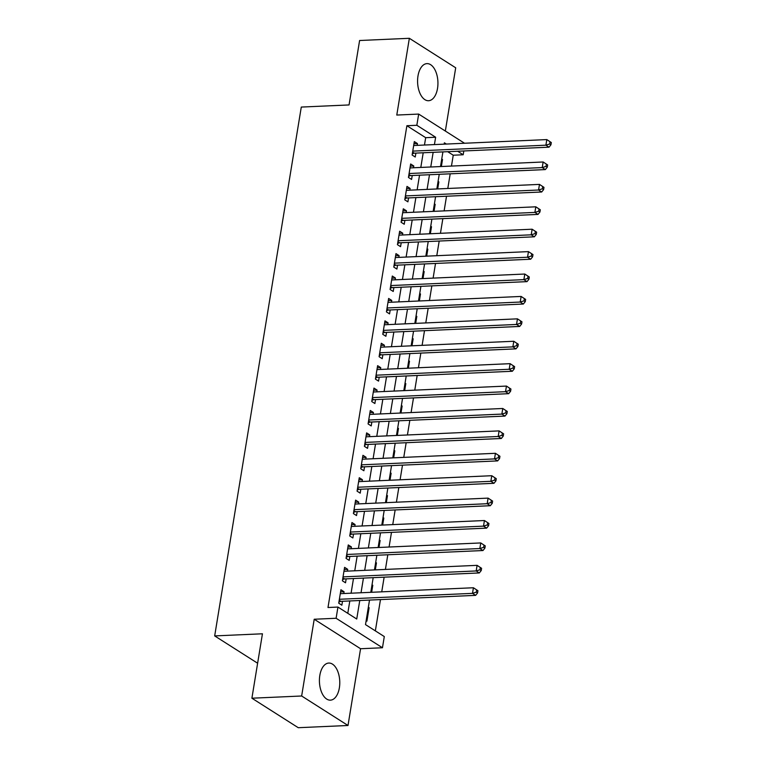 <?xml version="1.0" encoding="UTF-8"?>
<svg xmlns="http://www.w3.org/2000/svg" width="766" height="766" viewBox="0 0 766 766"><rect width="100%" height="100%" fill="white"/><g stroke="black" fill="none" stroke-linecap="round" stroke-linejoin="round"><path stroke-width="1.15" d="M339.367 687.83A18.566 10.159 87.5 0 0 328.767 663.059A18.566 10.159 87.5 0 0 319.824 675.392A18.566 10.159 87.5 0 0 330.424 700.153A18.566 10.159 87.5 0 0 339.367 687.83M437.53 88.396A18.566 10.159 87.5 0 0 426.93 63.626A18.566 10.159 87.5 0 0 417.987 75.958A18.566 10.159 87.5 0 0 428.577 100.719A18.566 10.159 87.5 0 0 437.53 88.396M369.518 600.075L365.506 624.606L384.293 636.556L382.464 647.758L336.111 618.267L337.94 607.065L356.736 619.024L359.761 600.506M360.566 648.735L314.213 619.244L301.651 695.997L251.899 698.209L298.252 727.7L348.003 725.488L360.566 648.735L382.464 647.758M445.343 131.043L455.703 67.791L409.35 38.3L396.778 115.053L418.676 114.077L464.522 143.242M463.813 150.969L463.191 154.77L457.647 151.247M451.461 166.069L453.242 155.211L463.191 154.77M375.35 630.868L380.472 599.587M381.736 591.84L384.139 577.181M385.413 569.425L387.807 554.766M389.08 547.02L391.483 532.36M392.747 524.614L395.151 509.955M396.415 502.199L398.818 487.54M400.091 479.794L402.485 465.134M403.759 457.388L406.162 442.729M407.426 434.973L409.829 420.314M411.093 412.568L413.496 397.908M414.77 390.162L417.164 375.503M418.437 367.747L420.84 353.088M422.104 345.342L424.508 330.682M425.772 322.936L428.175 308.277M429.448 300.521L431.842 285.862M433.116 278.115L435.519 263.456M436.783 255.71L439.186 241.051M440.45 233.295L442.853 218.636M444.127 210.889L446.521 196.23M447.794 188.484L450.197 173.825M301.651 695.997L348.003 725.488M251.899 698.209L262.441 633.788L214.681 635.914L301.287 107.068L349.047 104.942L359.599 40.512L409.35 38.3M343.771 593.526L344.058 591.754L340.927 589.763L338.725 603.206L341.856 605.197L342.498 601.272M347.438 571.12L347.726 569.339L344.595 567.347L342.392 580.8L345.523 582.792L346.165 578.866M351.106 548.705L351.403 546.934L348.262 544.942L346.06 558.385L349.2 560.377L349.842 556.461M354.773 526.299L355.07 524.528L351.939 522.536L349.736 535.98L352.867 537.971L353.509 534.046M358.45 503.894L358.737 502.113L355.606 500.121L353.404 513.574L356.535 515.566L357.176 511.64M362.117 481.479L362.404 479.707L359.273 477.716L357.071 491.159L360.202 493.151L360.843 489.235M365.784 459.073L366.081 457.302L362.94 455.31L360.738 468.754L363.879 470.745L364.52 466.82M369.451 436.668L369.748 434.887L366.617 432.895L364.415 446.348L367.546 448.34L368.187 444.414M373.128 414.253L373.415 412.481L370.284 410.49L368.082 423.933L371.213 425.925L371.855 422.009M376.795 391.847L377.083 390.076L373.952 388.084L371.749 401.528L374.88 403.519L375.522 399.593M380.463 369.442L380.75 367.661L377.619 365.669L375.417 379.122L378.557 381.114L379.199 377.188M384.13 347.027L384.427 345.255L381.296 343.264L379.093 356.707L382.224 358.699L382.866 354.782M387.807 324.621L388.094 322.85L384.963 320.858L382.761 334.302L385.892 336.293L386.533 332.367M391.474 302.216L391.761 300.435L388.63 298.443L386.428 311.896L389.559 313.888L390.2 309.962M395.141 279.801L395.428 278.029L392.297 276.038L390.095 289.481L393.236 291.473L393.877 287.556M398.808 257.395L399.105 255.624L395.974 253.632L393.772 267.075L396.903 269.067L397.544 265.141M402.485 234.99L402.772 233.209L399.641 231.217L397.439 244.67L400.57 246.662L401.212 242.736M406.152 212.575L406.44 210.803L403.309 208.812L401.106 222.255L404.237 224.246L404.879 220.33M409.82 190.169L410.107 188.398L406.976 186.406L404.774 199.849L407.905 201.841L408.556 197.915M413.487 167.764L413.784 165.983L410.653 163.991L408.45 177.444L411.581 179.436L412.223 175.51M441.656 159.558L442.509 159.519L441.36 166.519M437.989 181.963L438.841 181.925L437.692 188.924M434.322 204.378L435.165 204.34L434.025 211.339M430.645 226.784L431.497 226.746L430.348 233.745M426.978 249.189L427.83 249.151L426.681 256.15M423.311 271.604L424.163 271.566L423.014 278.565M419.644 294.01L420.486 293.972L419.347 300.971M415.967 316.415L416.819 316.377L415.67 323.376M412.3 338.831L413.152 338.792L412.003 345.792M408.632 361.236L409.484 361.198L408.335 368.197M404.965 383.642L405.808 383.603L404.668 390.603M401.288 406.057L402.14 406.018L400.991 413.018M397.621 428.462L398.473 428.424L397.324 435.423M393.954 450.868L394.806 450.829L393.657 457.829M390.287 473.283L391.129 473.244L389.99 480.244M386.61 495.688L387.462 495.65L386.313 502.649M382.943 518.094L383.795 518.055L382.646 525.055M379.275 540.509L380.127 540.47L378.978 547.47M375.608 562.914L376.451 562.876L375.311 569.875M371.931 585.32L372.783 585.281L371.634 592.29M453.242 155.211L447.698 151.687M441.743 159.031L442.509 159.519M438.075 181.446L438.841 181.925M434.408 203.852L435.165 204.34M430.731 226.257L431.497 226.746M427.064 248.672L427.83 249.151M423.397 271.078L424.163 271.566M419.73 293.483L420.486 293.972M416.053 315.898L416.819 316.377M412.386 338.304L413.152 338.792M408.718 360.709L409.484 361.198M405.051 383.124L405.808 383.603M401.374 405.53L402.14 406.018M397.707 427.935L398.473 428.424M394.04 450.351L394.806 450.829M390.373 472.756L391.129 473.244M386.696 495.162L387.462 495.65M383.029 517.577L383.795 518.055M379.361 539.982L380.127 540.47M375.694 562.388L376.451 562.876M372.017 584.803L372.783 585.281M368.35 607.208L369.116 607.697L366.914 621.14L366.148 620.652M424.479 145.023L425.676 137.679L406.89 125.72L327.992 607.515L337.94 607.065M347.783 613.327L349.813 600.946M351.087 593.2L353.48 578.541M354.754 570.794L357.157 556.135M358.421 548.379L360.824 533.72M362.088 525.974L364.492 511.315M365.765 503.568L368.159 488.909M369.432 481.153L371.836 466.494M373.099 458.748L375.503 444.089M376.767 436.342L379.17 421.683M380.443 413.927L382.837 399.268M384.111 391.522L386.514 376.862M387.778 369.116L390.181 354.457M391.445 346.701L393.848 332.042M395.122 324.296L397.516 309.636M398.789 301.89L401.192 287.231M402.456 279.475L404.86 264.816M406.124 257.07L408.527 242.41M409.8 234.664L412.194 220.005M413.468 212.249L415.871 197.59M417.135 189.844L419.538 175.184M420.802 167.438L423.205 152.779M417.164 145.349L417.451 143.577L414.32 141.586L412.118 155.029L415.249 157.02L415.89 153.104M214.681 635.914L257.625 663.232M314.213 619.244L336.111 618.267M406.89 125.72L416.838 125.279L418.676 114.077M446.348 144.056L444.395 142.811L444.184 144.152M442.911 151.898L440.507 166.557M439.244 174.303L436.84 188.963M435.576 196.718L433.173 211.378M431.9 219.124L429.506 233.783M428.232 241.529L425.829 256.189M424.565 263.944L422.162 278.604M420.898 286.35L418.495 301.009M417.221 308.755L414.827 323.415M413.554 331.171L411.15 345.83M409.887 353.576L407.483 368.235M406.219 375.982L403.816 390.641M402.543 398.397L400.149 413.056M398.875 420.802L396.472 435.461M395.208 443.208L392.805 457.867M391.541 465.623L389.138 480.282M387.864 488.028L385.47 502.688M384.197 510.434L381.794 525.093M380.53 532.849L378.126 547.508M376.862 555.254L374.459 569.914M373.186 577.66L370.792 592.319M434.427 144.583L435.634 137.238L416.838 125.279M361.035 592.76L363.438 578.1M364.702 570.344L367.106 555.685M368.369 547.939L370.773 533.28M372.046 525.533L374.44 510.874M375.713 503.118L378.117 488.459M379.381 480.713L381.784 466.054M383.048 458.307L385.451 443.648M386.725 435.892L389.118 421.233M390.392 413.487L392.795 398.827M394.059 391.081L396.462 376.422M397.726 368.666L400.13 354.007M401.403 346.261L403.797 331.601M405.07 323.855L407.474 309.196M408.738 301.44L411.141 286.781M412.405 279.035L414.808 264.375M416.082 256.629L418.475 241.97M419.749 234.214L422.152 219.555M423.416 211.809L425.819 197.149M427.083 189.403L429.487 174.744M430.76 166.988L433.154 152.329M425.676 137.679L435.634 137.238M413.966 143.73L417.451 143.577M368.264 607.735L369.116 607.697M410.298 166.145L413.784 165.983M406.631 188.551L410.107 188.398M402.954 210.956L406.44 210.803M399.287 233.371L402.772 233.209M395.62 255.777L399.105 255.624M391.953 278.182L395.428 278.029M388.276 300.598L391.761 300.435M384.609 323.003L388.094 322.85M380.941 345.409L384.427 345.255M377.274 367.824L380.75 367.661M373.597 390.229L377.083 390.076M369.93 412.635L373.415 412.481M366.263 435.05L369.748 434.887M362.596 457.455L366.081 457.302M358.919 479.861L362.404 479.707M355.252 502.276L358.737 502.113M351.584 524.681L355.07 524.528M347.917 547.087L351.403 546.934M344.24 569.502L347.726 569.339M340.573 591.907L344.058 591.754M412.596 152.089L414.301 153.171L549.03 147.177L545.899 145.186L412.759 151.113M549.701 143.989L545.899 145.186L546.809 139.584L551.319 142.543L550.065 141.748L549.701 143.989L550.946 144.784L551.319 142.543M413.678 145.511L546.809 139.584L550.065 141.748M414.301 153.171A2.384 1.858 -57.5 0 0 413.525 153.363L412.3 153.937M549.03 147.177L550.946 144.784M408.929 174.495L410.633 175.577L545.354 169.583L542.223 167.591L409.092 173.518M546.024 166.394L542.223 167.591L543.142 161.99L547.652 164.949L546.397 164.154L546.024 166.394L547.278 167.189L547.652 164.949M410.011 167.917L543.142 161.99L546.397 164.154M410.633 175.577A2.384 1.858 -57.5 0 0 409.858 175.778L408.623 176.352M545.354 169.583L547.278 167.189M405.262 196.91L406.957 197.992L541.686 191.998L538.555 190.006L405.415 195.924M542.357 188.8L538.555 190.006L539.475 184.395L543.975 187.364L542.721 186.559L542.357 188.8L543.611 189.604L543.975 187.364M406.334 190.322L539.475 184.395L542.721 186.559M406.957 197.992A2.384 1.858 -57.5 0 0 406.191 198.183L404.955 198.758M541.686 191.998L543.611 189.604M401.585 219.315L403.289 220.397L538.019 214.403L534.888 212.412L401.748 218.339M538.69 211.215L534.888 212.412L535.807 206.81L540.308 209.769L539.053 208.974L538.69 211.215L539.944 212.01L540.308 209.769M402.667 212.737L535.807 206.81L539.053 208.974M403.289 220.397A2.384 1.858 -57.5 0 0 402.523 220.589L401.288 221.163M538.019 214.403L539.944 212.01M397.918 241.721L399.622 242.803L534.352 236.809L531.221 234.817L398.081 240.744M535.022 233.62L531.221 234.817L532.131 229.216L536.64 232.175L535.386 231.38L535.022 233.62L536.267 234.415L536.64 232.175M399 235.143L532.131 229.216L535.386 231.38M399.622 242.803A2.384 1.858 -57.5 0 0 398.847 243.004L397.621 243.578M534.352 236.809L536.267 234.415M394.251 264.136L395.955 265.218L530.675 259.224L527.544 257.232L394.413 263.15M531.345 256.026L527.544 257.232L528.463 251.621L532.973 254.59L531.719 253.785L531.345 256.026L532.6 256.83L532.973 254.59M395.333 257.548L528.463 251.621L531.719 253.785M395.955 265.218A2.384 1.858 -57.5 0 0 395.179 265.409L393.944 265.984M530.675 259.224L532.6 256.83M390.583 286.541L392.278 287.623L527.008 281.629L523.877 279.638L390.737 285.565M527.678 278.441L523.877 279.638L524.796 274.036L529.296 276.995L528.042 276.2L527.678 278.441L528.933 279.236L529.296 276.995M391.656 279.963L524.796 274.036L528.042 276.2M392.278 287.623A2.384 1.858 -57.5 0 0 391.512 287.815L390.277 288.389M527.008 281.629L528.933 279.236M386.907 308.947L388.611 310.029L523.341 304.035L520.21 302.043L387.069 307.97M524.011 300.846L520.21 302.043L521.129 296.442L525.629 299.401L524.375 298.606L524.011 300.846L525.265 301.641L525.629 299.401M387.989 302.369L521.129 296.442L524.375 298.606M388.611 310.029A2.384 1.858 -57.5 0 0 387.845 310.23L386.61 310.805M523.341 304.035L525.265 301.641M383.239 331.362L384.944 332.444L519.674 326.45L516.543 324.458L383.402 330.376M520.344 323.252L516.543 324.458L517.452 318.848L521.962 321.816L520.708 321.011L520.344 323.252L521.589 324.056L521.962 321.816M384.321 324.774L517.452 318.848L520.708 321.011M384.944 332.444A2.384 1.858 -57.5 0 0 384.168 332.635L382.943 333.21M519.674 326.45L521.589 324.056M379.572 353.768L381.276 354.85L515.997 348.856L512.866 346.864L379.735 352.791M516.667 345.667L512.866 346.864L513.785 341.263L518.295 344.221L517.04 343.427L516.667 345.667L517.921 346.462L518.295 344.221M380.654 347.19L513.785 341.263L517.04 343.427M381.276 354.85A2.384 1.858 -57.5 0 0 380.501 355.051L379.266 355.615M515.997 348.856L517.921 346.462M375.905 376.173L377.6 377.255L512.33 371.261L509.198 369.269L376.058 375.196M513 368.073L509.198 369.269L510.118 363.668L514.618 366.627L513.364 365.832L513 368.073L514.254 368.867L514.618 366.627M376.977 369.595L510.118 363.668L513.364 365.832M377.6 377.255A2.384 1.858 -57.5 0 0 376.834 377.456L375.599 378.031M512.33 371.261L514.254 368.867M372.228 398.588L373.932 399.67L508.662 393.676L505.531 391.685L372.391 397.602M509.333 390.478L505.531 391.685L506.45 386.074L510.951 389.042L509.696 388.238L509.333 390.478L510.587 391.282L510.951 389.042M373.31 392L506.45 386.074L509.696 388.238M373.932 399.67A2.384 1.858 -57.5 0 0 373.166 399.862L371.931 400.436M508.662 393.676L510.587 391.282M368.561 420.994L370.265 422.076L504.995 416.082L501.864 414.09L368.724 420.017M505.665 412.893L501.864 414.09L502.774 408.489L507.283 411.447L506.029 410.653L505.665 412.893L506.92 413.688L507.283 411.447M369.643 414.416L502.774 408.489L506.029 410.653M370.265 422.076A2.384 1.858 -57.5 0 0 369.49 422.277L368.264 422.842M504.995 416.082L506.92 413.688M364.894 443.399L366.598 444.481L501.318 438.487L498.187 436.496L365.056 442.422M501.989 435.299L498.187 436.496L499.106 430.894L503.616 433.853L502.362 433.058L501.989 435.299L503.243 436.093L503.616 433.853M365.976 436.821L499.106 430.894L502.362 433.058M366.598 444.481A2.384 1.858 -57.5 0 0 365.822 444.682L364.587 445.257M501.318 438.487L503.243 436.093M361.226 465.814L362.921 466.896L497.651 460.902L494.52 458.911L361.389 464.828M498.321 457.704L494.52 458.911L495.439 453.3L499.939 456.268L498.685 455.464L498.321 457.704L499.576 458.508L499.939 456.268M362.299 459.227L495.439 453.3L498.685 455.464M362.921 466.896A2.384 1.858 -57.5 0 0 362.155 467.088L360.92 467.662M497.651 460.902L499.576 458.508M357.55 488.22L359.254 489.302L493.984 483.308L490.853 481.316L357.712 487.243M494.654 480.119L490.853 481.316L491.772 475.715L496.272 478.673L495.018 477.879L494.654 480.119L495.908 480.914L496.272 478.673M358.632 481.642L491.772 475.715L495.018 477.879M359.254 489.302A2.384 1.858 -57.5 0 0 358.488 489.503L357.253 490.068M493.984 483.308L495.908 480.914M353.882 510.625L355.587 511.707L490.317 505.713L487.186 503.722L354.045 509.649M490.987 502.525L487.186 503.722L488.095 498.12L492.605 501.079L491.351 500.284L490.987 502.525L492.241 503.319L492.605 501.079M354.964 504.047L488.095 498.12L491.351 500.284M355.587 511.707A2.384 1.858 -57.5 0 0 354.821 511.908L353.586 512.483M490.317 505.713L492.241 503.319M350.215 533.04L351.92 534.122L486.64 528.128L483.509 526.137L350.378 532.054M487.31 524.93L483.509 526.137L484.428 520.526L488.938 523.494L487.683 522.69L487.31 524.93L488.564 525.735L488.938 523.494M351.297 526.453L484.428 520.526L487.683 522.69M351.92 534.122A2.384 1.858 -57.5 0 0 351.144 534.314L349.909 534.888M486.64 528.128L488.564 525.735M346.548 555.446L348.243 556.528L482.973 550.534L479.842 548.542L346.711 554.469M483.643 547.345L479.842 548.542L480.761 542.941L485.261 545.899L484.016 545.105L483.643 547.345L484.897 548.14L485.261 545.899M347.62 548.868L480.761 542.941L484.016 545.105M348.243 556.528A2.384 1.858 -57.5 0 0 347.477 556.729L346.242 557.294M482.973 550.534L484.897 548.14M342.881 577.851L344.576 578.933L479.305 572.939L476.174 570.948L343.034 576.875M479.976 569.751L476.174 570.948L477.094 565.346L481.594 568.305L480.339 567.51L479.976 569.751L481.23 570.546L481.594 568.305M343.953 571.273L477.094 565.346L480.339 567.51M344.576 578.933A2.384 1.858 -57.5 0 0 343.81 579.134L342.574 579.709M479.305 572.939L481.23 570.546M339.204 600.266L340.908 601.348L475.638 595.354L472.507 593.363L339.367 599.28M476.308 592.156L472.507 593.363L473.417 587.752L477.927 590.72L476.672 589.916L476.308 592.156L477.563 592.961L477.927 590.72M340.286 593.679L473.417 587.752L476.672 589.916M340.908 601.348A2.384 1.858 -57.5 0 0 340.142 601.54L338.907 602.114M475.638 595.354L477.563 592.961M412.501 152.712L413.525 153.363M408.824 175.117L409.858 175.778M405.157 197.532L406.191 198.183M401.489 219.938L402.523 220.589M397.822 242.343L398.847 243.004M394.145 264.758L395.179 265.409M390.478 287.164L391.512 287.815M386.811 309.569L387.845 310.23M383.144 331.984L384.168 332.635M379.467 354.39L380.501 355.051M375.8 376.795L376.834 377.456M372.132 399.21L373.166 399.862M368.465 421.616L369.49 422.277M364.788 444.021L365.822 444.682M361.121 466.437L362.155 467.088M357.454 488.842L358.488 489.503M353.787 511.248L354.821 511.908M350.11 533.663L351.144 534.314M346.443 556.068L347.477 556.729M342.775 578.474L343.81 579.134M339.108 600.889L340.142 601.54"/></g></svg>
